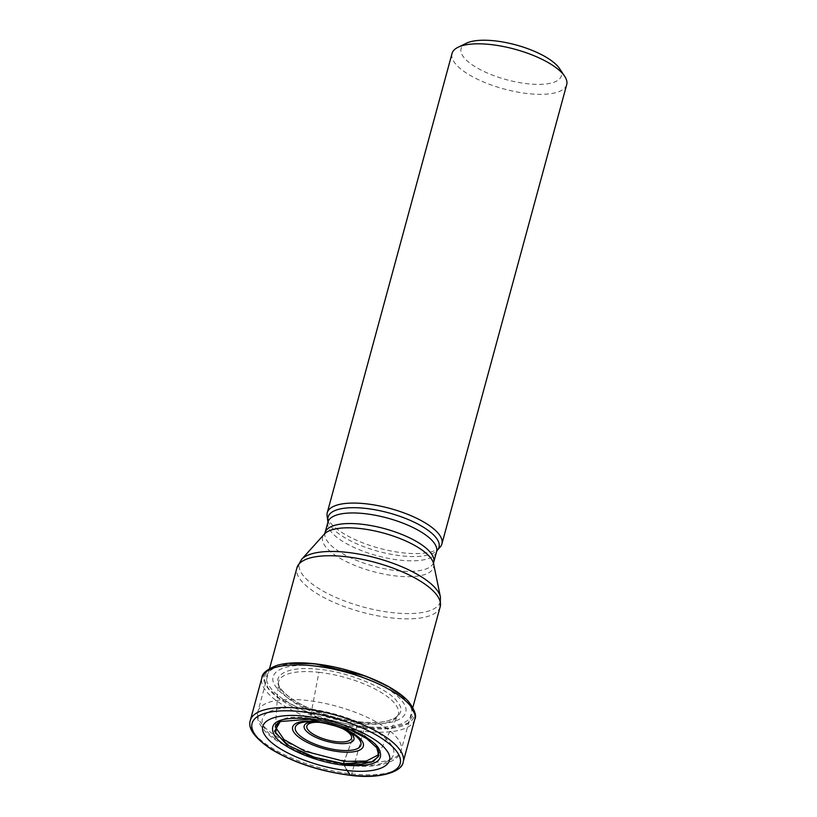 <?xml version="1.0" encoding="UTF-8"?>
<svg xmlns="http://www.w3.org/2000/svg" width="817" height="817" viewBox="0 0 817 817"><rect width="100%" height="100%" fill="white"/><g stroke="black" fill="none" stroke-linecap="round" stroke-linejoin="round"><path stroke-width="0.61" stroke-dasharray="4.08 3.06" d="M404.711 697.769L408.224 701.211L414.209 713.731L407.826 723.29L389.893 728.223L363.596 727.804L317.466 717.214L279.537 698.545L268.293 688.333L264.003 678.845L266.873 670.971L276.718 665.487L287.819 663.333M315.525 664.364C278.515 659.952 256.998 671.155 270.509 687.812C282.314 704.274 326.453 722.677 362.881 726.313L361.114 722.912L359.174 721.758L358.081 723.617L343.845 762.465M317.742 666.151C283.836 662.117 264.126 672.381 276.493 687.628C287.308 702.712 327.74 719.573 361.114 722.902L362.891 726.303C399.901 730.715 421.419 719.511 407.908 702.855C396.102 686.392 351.964 667.989 315.536 664.344L317.742 666.151C351.106 669.501 391.537 686.351 402.352 701.435C414.719 716.693 395.019 726.956 361.114 722.912M275.431 726.66L278.372 683.053A62.051 21.528 -164.8 0 1 318.896 672.34L310.378 717.163L288.687 717.336L279.485 720.523L275.431 727.11M377.046 748.158L367.323 738.915L351.004 730.081L309.653 719.123L280.711 721.34M310.378 717.163L336.451 722.616L360.164 732.277L375.544 743.725L378.577 754.03M559.502 68.526A51.931 18.015 15.2 0 1 527.598 83.763A51.931 18.015 15.2 0 1 463.607 57.088A51.931 18.015 15.2 0 1 466.384 43.23M566.692 84.662A59.416 20.609 15.2 0 1 528.119 93.628A59.416 20.609 15.2 0 1 454.916 63.113A59.416 20.609 15.2 0 1 452.026 53.503M327.178 516.426A59.416 20.609 -164.8 0 0 403.343 552.884A59.416 20.609 -164.8 0 0 440.118 547.114M350.37 775.129A2.492 0.97 96.3 0 0 351.77 773.903L363.351 731.297A3.738 1.45 96.3 0 0 363.616 728.018L363.596 727.804A171.304 66.371 96.3 0 0 362.881 726.323M344.774 766.111L346.377 769.461M250.308 720.4A79.218 27.482 -164.8 0 0 351.77 773.903A79.218 27.482 -164.8 0 0 403.2 761.934M414.77 719.338A79.218 27.482 15.2 0 1 363.351 731.297A79.218 27.482 15.2 0 1 261.889 677.793M276.503 665.538A77.768 26.981 -164.8 0 0 279.291 698.698A77.768 26.981 -164.8 0 0 363.616 728.018A77.768 26.981 -164.8 0 0 408.367 701.364M358.081 723.617A62.051 21.528 -164.8 0 1 278.372 683.053L278.73 684.932C279.2 687.475 282.621 691.427 289.004 696.789C303.934 708.421 334.133 719.185 359.153 721.758C388.831 726.088 409.777 715.181 397.266 701.926C389.954 689.242 346.98 671.329 319.12 669.348C287.809 665.62 269.6 675.097 281.028 689.18C291.015 703.11 328.363 718.674 359.174 721.758C370.346 722.953 379.639 722.739 387.023 721.105L394.54 718.398L397.889 715.529A62.051 21.528 15.2 0 1 358.081 723.617L344.161 761.362M318.896 672.34A62.051 21.528 15.2 0 1 397.889 715.529L378.363 754.622M319.661 722.371A23.162 8.037 -164.8 0 1 321.898 722.565A23.162 8.037 15.2 0 1 321.969 722.575A23.162 8.037 -164.8 0 1 342.384 728.55M348.062 731.164A25.797 8.946 -164.8 0 0 346.081 729.928A25.797 8.946 -164.8 0 0 320.999 722.014A25.797 8.946 -164.8 0 0 320.918 722.003A25.797 8.946 -164.8 0 0 315.77 721.697L315.77 721.697A25.797 8.946 -164.8 0 0 313.432 721.758M310.603 721.666L321.04 722.014C330.272 723.137 338.626 725.772 346.081 729.928L350.544 732.522A33.987 11.795 15.2 0 0 317.394 722.075A33.987 11.795 15.2 0 0 317.251 722.065A33.987 11.795 15.2 0 0 317.149 722.054M349.451 764.743A67.985 23.591 -164.8 0 0 390.291 743.48A67.985 23.591 -164.8 0 0 306.508 708.553A67.985 23.591 -164.8 0 0 265.678 729.816A67.985 23.591 -164.8 0 0 349.451 764.743M352.954 761.679A74.224 25.756 -164.8 0 0 353.046 761.689A74.224 25.756 -164.8 0 0 401.147 750.466A74.224 25.756 -164.8 0 0 306.079 700.332A74.224 25.756 -164.8 0 0 305.987 700.322A74.224 25.756 -164.8 0 0 257.886 711.546A74.224 25.756 -164.8 0 0 352.954 761.679M440.189 606.755A74.224 25.756 15.2 0 1 392.099 617.979A74.224 25.756 15.2 0 1 392.007 617.969A74.224 25.756 15.2 0 1 296.928 567.835M328.025 520.603L328.025 520.592A57.466 19.935 -164.8 0 0 401.607 555.856A57.466 19.935 -164.8 0 0 401.698 555.866A57.466 19.935 -164.8 0 0 437.269 550.28L437.279 550.28M436.574 551.649A56.291 19.526 15.2 0 1 400.034 560.156A56.291 19.526 15.2 0 1 399.942 560.145A56.291 19.526 15.2 0 1 327.934 522.134M325.054 532.725A56.291 19.526 -164.8 0 0 397.082 570.736A56.291 19.526 -164.8 0 0 397.154 570.736A56.291 19.526 -164.8 0 0 433.704 562.239M433.602 563.771A57.466 19.935 15.2 0 1 396.225 575.995A57.466 19.935 15.2 0 1 396.153 575.985A57.466 19.935 15.2 0 1 339.964 558.215A57.466 19.935 15.2 0 1 324.359 534.093M301.555 559.431A73.06 25.347 -164.8 0 0 321.428 590.129A73.06 25.347 -164.8 0 0 392.926 612.709A73.06 25.347 -164.8 0 0 393.028 612.719A73.06 25.347 -164.8 0 0 440.445 597.166M269.569 668.541L257.886 711.546C254.751 719.45 262.849 732.502 277.841 741.366C298.552 753.846 322.705 761.822 350.309 765.304C378.169 769.185 399.84 761.352 401.147 750.466L412.83 707.461"/><path stroke-width="1.23" d="M305.446 716.274C273.062 712.424 254.24 722.218 266.056 736.791C276.381 751.191 314.994 767.286 346.868 770.482C379.251 774.332 398.073 764.538 386.257 749.965C375.932 735.566 337.309 719.46 305.446 716.274M287.819 663.333L314.596 663.7L365.924 676.17L388.249 686.413L404.711 697.769M280.711 721.34L277.974 722.882C275.676 725.261 274.839 726.66 275.441 727.11L284.01 739.569L304.792 751.191L344.09 761.362M277.974 722.882L275.452 733.074L289.065 745.87L314.453 757.267L343.722 763.691L344.774 766.111M309.541 719.226L280.323 721.513L274.502 731.348L286.767 744.716L312.84 757.012L343.732 763.966L361.083 764.355L373.461 761.444L378.884 755.592L376.749 747.718L366.68 738.588L350.35 729.928L309.541 719.226M376.749 747.718L378.077 750.077L378.138 756.92L371.837 761.832L343.722 763.691M378.577 754.03L378.087 755L366.322 761.076L344.161 761.362M327.249 512.759L452.026 53.503A59.416 20.609 15.2 0 1 458.092 47.253L466.384 43.23A51.931 18.015 15.2 0 1 494.796 40.85A51.931 18.015 15.2 0 1 558.787 67.525A51.931 18.015 15.2 0 1 559.502 68.526L564.618 76.195A59.416 20.609 15.2 0 1 566.692 84.662L441.915 543.918A59.416 20.609 -164.8 0 0 365.812 503.783A59.416 20.609 -164.8 0 0 327.249 512.759A59.416 20.609 -164.8 0 0 327.178 516.426L327.934 522.134A56.291 19.526 15.2 0 1 364.474 513.627A56.291 19.526 15.2 0 1 364.566 513.638A56.291 19.526 15.2 0 1 436.574 551.649L433.704 562.239A56.291 19.526 -164.8 0 0 361.676 524.228A56.291 19.526 -164.8 0 0 361.604 524.218A56.291 19.526 -164.8 0 0 325.054 532.725L324.359 534.093A57.466 19.935 15.2 0 1 359.94 528.507A57.466 19.935 15.2 0 1 360.011 528.517A57.466 19.935 15.2 0 1 433.602 563.771L440.445 597.166A73.06 25.347 -164.8 0 0 346.786 552.333A73.06 25.347 -164.8 0 0 346.694 552.323A73.06 25.347 -164.8 0 0 301.555 559.431L324.359 534.093M458.092 47.253A59.416 20.609 15.2 0 1 490.598 44.537A59.416 20.609 15.2 0 1 563.801 75.052A59.416 20.609 15.2 0 1 564.618 76.195M437.279 550.28L440.118 547.114A59.416 20.609 -164.8 0 0 441.915 543.918M346.377 769.461L350.37 775.129A76.716 26.614 15.2 0 1 255.833 735.719A76.716 26.614 15.2 0 1 301.912 711.719A76.716 26.614 15.2 0 1 396.449 751.129A76.716 26.614 15.2 0 1 350.37 775.129M343.845 762.465L343.722 763.609M301.739 708.431A79.218 27.482 -164.8 0 0 250.308 720.4C247.571 728.396 254.71 738.108 271.704 749.536C294.365 762.955 320.703 771.565 350.707 775.353C380.773 779.398 402.587 771.309 403.2 761.934A79.218 27.482 -164.8 0 0 301.739 708.431M261.889 677.793A79.218 27.482 15.2 0 1 313.309 665.835A79.218 27.482 15.2 0 1 414.77 719.338C416.864 715.774 414.719 709.779 408.367 701.364L408.367 701.364A77.768 26.981 -164.8 0 0 314.494 663.751A77.768 26.981 -164.8 0 0 276.503 665.538L276.503 665.538C266.873 669.47 262.002 673.555 261.889 677.793L250.308 720.4M308.734 718.633C278.444 716.591 267.159 722.473 274.869 736.27C283.754 748.658 316.955 762.496 344.355 765.243C374.646 767.275 385.941 761.393 378.22 747.596C369.345 735.208 336.144 721.37 308.734 718.633M319.661 722.371A23.162 8.037 -164.8 0 0 308.397 730.306A23.162 8.037 -164.8 0 0 336.451 741.693A23.162 8.037 -164.8 0 0 336.522 741.703A23.162 8.037 -164.8 0 0 351.412 738.619A23.162 8.037 -164.8 0 0 342.384 728.55M313.432 721.758A25.797 8.946 -164.8 0 0 307.151 731.909A25.797 8.946 -164.8 0 0 337.135 743.317A25.797 8.946 -164.8 0 0 337.207 743.327A25.797 8.946 -164.8 0 0 348.062 731.164M310.603 721.666L317.272 722.075C329.762 723.648 340.852 727.14 350.544 732.522L350.544 732.522A33.987 11.795 15.2 0 1 339.004 750.18A33.987 11.795 15.2 0 1 338.861 750.169A33.987 11.795 15.2 0 1 298.409 734.33A33.987 11.795 15.2 0 1 310.603 721.666L310.603 721.666A33.987 11.795 15.2 0 1 317.149 722.054M339.545 751.783A36.622 12.704 15.2 0 1 294.416 732.972A36.622 12.704 15.2 0 1 316.414 721.513A36.622 12.704 15.2 0 1 361.543 740.335A36.622 12.704 15.2 0 1 339.545 751.783M269.569 668.541L296.928 567.835A74.224 25.756 15.2 0 1 345.019 556.612A74.224 25.756 15.2 0 1 345.121 556.622A74.224 25.756 15.2 0 1 440.189 606.755L440.445 597.166M436.574 551.649L437.269 550.28A57.466 19.935 -164.8 0 0 421.684 526.158A57.466 19.935 -164.8 0 0 365.495 508.388A57.466 19.935 -164.8 0 0 365.403 508.378A57.466 19.935 -164.8 0 0 328.025 520.603M378.128 755.01C378.874 754.928 378.863 753.294 378.087 750.088M414.77 719.338L403.2 761.934M327.934 522.134L325.054 532.725M433.704 562.239L433.602 563.771M296.928 567.835L301.555 559.431M440.189 606.755L412.83 707.461"/></g></svg>
